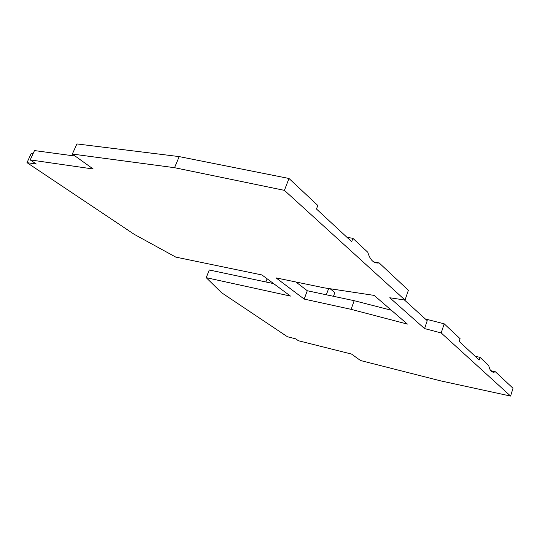 <?xml version="1.0" encoding="UTF-8"?>
<svg xmlns="http://www.w3.org/2000/svg" width="540" height="540" viewBox="0 0 540 540"><rect width="100%" height="100%" fill="white"/><g stroke="black" fill="none" stroke-linecap="round" stroke-linejoin="round"><path stroke-width="0.81" d="M267.138 278.816L265.856 281.968M326.281 294.773L328.698 288.529M425.351 318.978L444.204 323.825L460.107 338.715L459.209 341.469L479.176 359.998L480.02 357.365L488.727 365.519C489.659 370.035 491.366 372.263 493.85 372.215L492.001 371.77M304.202 299.086L276.014 277.871L324.236 287.854L374.166 295.4L407.389 324.088L351.095 309.339L304.202 299.086L307.287 290.75L295.934 281.995M444.204 323.825L441.187 332.944L424.575 328.59L427.228 320.686L404.426 299.97M351.095 309.339L354.179 300.685L391.358 310.244M493.85 372.215L495.416 371.783L490.765 370.67M333.477 296.298L334.834 292.552L330.115 288.745M273.632 283.615L209.284 269.987L206.226 277.668L221.535 292.694L287.469 336.771L295.522 338.783L298.424 340.74L351.493 354.051L360.545 360.531L440.937 380.936L510.597 396.07L441.187 332.944M206.226 277.668L290.466 296.082L261.92 274.948L175.79 257.108L134.237 234.34L27 162.655L36.322 164.032L30.213 159.914L93.197 168.993L72.347 154.055L174.548 167.697L284.398 190.357L405.027 300.058L389.772 297.756L424.575 328.59M495.416 371.783L513 388.246L510.597 396.07M284.398 190.357L288.988 178.477L317.804 205.463L316.474 209.014L351.675 241.677L352.89 238.322L367.808 252.288C370.143 260.199 373.93 263.743 379.154 262.913L373.707 261.927M475.112 356.225L480.02 357.365M405.027 300.058L408.382 290.284L379.154 262.913M354.179 300.685L307.287 290.75M30.213 159.914L34.499 150.579L75.148 156.067M27 162.655L31.226 153.461L33.062 153.718M288.988 178.477L179.199 156.6L76.889 143.93L72.347 154.055M179.199 156.6L174.548 167.697M346.99 237.33L352.89 238.322"/></g></svg>
